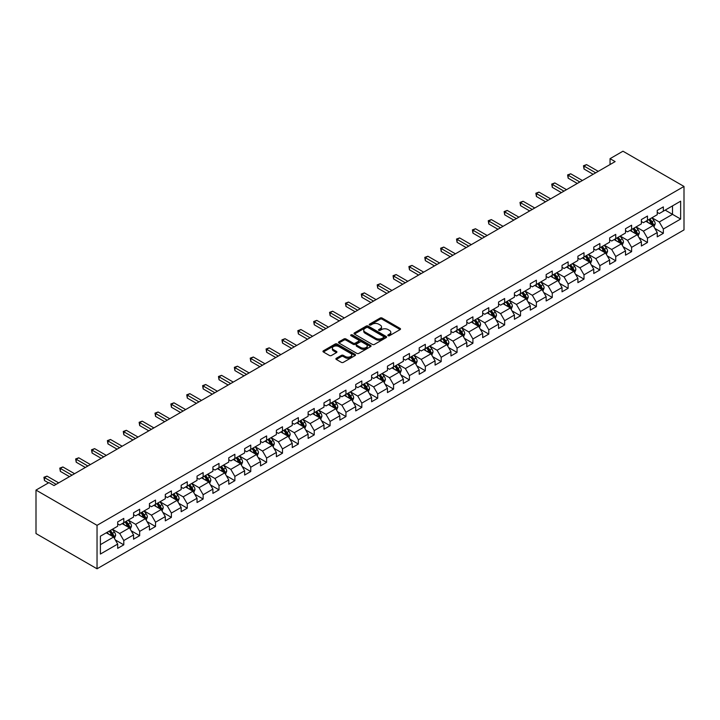 <?xml version="1.0" encoding="UTF-8"?>
<svg xmlns="http://www.w3.org/2000/svg" width="720" height="720" viewBox="0 0 720 720"><rect width="100%" height="100%" fill="white"/><g stroke="black" fill="none" stroke-linecap="round" stroke-linejoin="round"><path stroke-width="1.08" d="M388.107 335.7A0.99 0.567 0 0 0 389.502 335.7L400.113 329.58A1.413 0.819 0 0 0 400.527 329.004A1.413 0.819 0 0 0 400.113 328.428L382.14 318.051A1.413 0.819 0 0 0 380.142 318.051L369.531 324.171A0.99 0.567 0 0 0 370.935 324.981L372.303 324.189A4.518 2.61 0 0 1 378.693 324.189L380.196 325.053A4.518 2.61 0 0 1 381.519 326.898A4.518 2.61 0 0 1 380.196 328.743L378.819 329.535A0.99 0.567 0 0 0 380.214 330.345L381.591 329.544A4.518 2.61 0 0 1 387.981 329.544L389.475 330.417A4.518 2.61 0 0 1 390.798 332.253A4.518 2.61 0 0 1 389.475 334.098L388.107 334.899A0.99 0.567 0 0 0 388.107 335.7L388.107 334.899M336.303 358.29A1.413 0.819 0 0 0 335.898 358.866A1.413 0.819 0 0 0 336.303 359.442L341.352 362.349A1.413 0.819 0 0 0 343.35 362.349L355.131 355.545A1.413 0.819 0 0 0 355.545 354.969A1.413 0.819 0 0 0 355.131 354.393L337.158 344.016A1.413 0.819 0 0 0 335.16 344.016L323.379 350.82A1.413 0.819 0 0 0 322.965 351.396A1.413 0.819 0 0 0 323.379 351.972L329.463 355.491A1.413 0.819 0 0 0 331.461 355.491L336.51 352.575A1.413 0.819 0 0 0 336.924 351.999A1.413 0.819 0 0 0 336.51 351.423L333.486 349.686A3.78 2.178 0 0 1 332.379 348.138A3.78 2.178 0 0 1 334.71 346.122A3.78 2.178 0 0 1 338.832 346.599L350.658 353.43A3.78 2.178 0 0 1 351.765 354.969A3.78 2.178 0 0 1 349.434 356.985A3.78 2.178 0 0 1 345.321 356.517L343.35 355.374A1.413 0.819 0 0 0 341.352 355.374L336.303 358.29L336.303 359.442M684 186.444L622.962 151.209L610.047 158.67L615.132 161.604L54.009 485.568L48.915 482.634L36 490.086L97.038 525.33L684 186.444L684 229.914L97.038 568.791L97.038 525.33M372.402 344.421A1.413 0.819 0 0 0 374.4 344.421L386.181 337.617A1.413 0.819 0 0 0 386.595 337.041A1.413 0.819 0 0 0 386.181 336.465L368.208 326.088A1.413 0.819 0 0 0 366.21 326.088L354.429 332.892A1.413 0.819 0 0 0 354.015 333.468A1.413 0.819 0 0 0 354.429 334.044L372.402 344.421M351.378 335.916A0.99 0.567 0 0 1 352.386 336.051L352.386 334.881L370.656 345.429A1.413 0.819 0 0 1 371.07 346.005A1.413 0.819 0 0 1 370.656 346.581L358.875 353.385A1.413 0.819 0 0 1 356.877 353.385L338.904 343.008L338.904 341.856A1.413 0.819 0 0 0 338.49 342.432A1.413 0.819 0 0 0 338.904 343.008M338.904 341.856L343.944 338.949A1.413 0.819 0 0 1 345.942 338.949L353.232 343.152A1.413 0.819 0 0 0 355.23 343.152L358.578 341.226A1.413 0.819 0 0 0 358.992 340.641A1.413 0.819 0 0 0 358.578 340.065L350.982 335.691A0.99 0.567 0 0 1 352.386 334.881M115.299 539.928L123.786 544.824L123.786 540.54L133.56 534.906L133.56 539.19L139.662 535.662L139.662 531.378L149.427 525.744L149.427 530.028L155.529 526.5L155.529 522.216L165.294 516.582L165.294 520.866L171.396 517.338L171.396 513.054L181.161 507.42L181.161 511.704L187.272 508.176L187.272 503.892L197.037 498.258L197.037 502.542L203.139 499.014L203.139 494.73L212.904 489.096L212.904 493.38L219.006 489.852L219.006 485.568L228.771 479.934L228.771 484.218L234.873 480.69L234.873 476.406L244.638 470.772L244.638 475.056L250.749 471.528L250.749 467.244L260.514 461.61L260.514 465.894L266.616 462.366L266.616 458.082L276.381 452.439L276.381 456.732L282.483 453.204L282.483 448.92L292.248 443.277L292.248 447.57L298.35 444.042L298.35 439.758L308.115 434.115L308.115 438.408L314.226 434.88L314.226 430.596L323.991 424.953L323.991 429.246L330.093 425.718L330.093 421.434L339.858 415.791L339.858 420.084L345.96 416.556L345.96 412.272L355.725 406.629L355.725 410.922L361.827 407.394L361.827 403.11L371.601 397.467L371.601 401.76L377.703 398.232L377.703 393.948L387.468 388.305L387.468 392.598L393.57 389.07L393.57 384.786L403.335 379.143L403.335 383.436L409.437 379.908L409.437 375.624L419.202 369.981L419.202 374.274L425.313 370.746L425.313 366.462L435.078 360.819L435.078 365.112L441.18 361.584L441.18 357.3L450.945 351.657L450.945 355.95L457.047 352.422L457.047 348.138L466.812 342.495L466.812 346.788L472.914 343.26L472.914 338.976L482.679 333.333L482.679 337.626L488.79 334.098L488.79 329.814L498.555 324.171L498.555 328.464L504.657 324.936L504.657 320.652L514.422 315.009L514.422 319.302L520.524 315.774L520.524 311.49L530.289 305.847L530.289 310.14L536.391 306.612L536.391 302.328L546.156 296.685L546.156 300.978L552.267 297.45L552.267 293.166L562.032 287.523L562.032 291.816L568.134 288.288L568.134 284.004L577.899 278.361L577.899 282.654L584.001 279.126L584.001 274.842L593.766 269.199L593.766 273.492L599.868 269.964L599.868 265.68L609.642 260.037L609.642 264.33L615.744 260.802L615.744 256.518L625.509 250.875L625.509 255.168L631.611 251.64L631.611 247.356L641.376 241.713L641.376 246.006L647.478 242.478L647.478 238.194L657.243 232.551L657.243 236.844L663.345 233.316L663.345 229.032L680.643 219.042L680.643 201.186L672.507 205.893L672.507 214.344L680.643 219.042M123.786 544.824L117.684 548.352L117.684 544.068L100.395 554.049L100.395 536.193L117.684 526.212L117.684 521.919L123.786 518.4L123.786 522.684L133.56 517.05L133.56 512.757L139.662 509.238L139.662 513.522L149.427 507.888L149.427 503.595L155.529 500.076L155.529 504.36L165.294 498.726L165.294 494.433L171.396 490.914L171.396 495.198L181.161 489.564L181.161 485.271L187.272 481.752L187.272 486.036L197.037 480.402L197.037 476.109L203.139 472.59L203.139 476.874L212.904 471.24L212.904 466.947L219.006 463.428L219.006 467.712L228.771 462.078L228.771 457.785L234.873 454.266L234.873 458.55L244.638 452.916L244.638 448.623L250.749 445.104L250.749 449.388L260.514 443.754L260.514 439.461L266.616 435.942L266.616 440.226L276.381 434.592L276.381 430.299L282.483 426.78L282.483 431.064L292.248 425.43L292.248 421.137L298.35 417.618L298.35 421.902L308.115 416.268L308.115 411.975L314.226 408.456L314.226 412.74L323.991 407.106L323.991 402.813L330.093 399.294L330.093 403.578L339.858 397.944L339.858 393.651L345.96 390.132L345.96 394.416L355.725 388.782L355.725 384.489L361.827 380.97L361.827 385.254L371.601 379.62L371.601 375.327L377.703 371.808L377.703 376.092L387.468 370.458L387.468 366.165L393.57 362.646L393.57 366.93L403.335 361.296L403.335 357.003L409.437 353.484L409.437 357.768L419.202 352.134L419.202 347.841L425.313 344.322L425.313 348.606L435.078 342.972L435.078 338.679L441.18 335.16L441.18 339.444L450.945 333.81L450.945 329.517L457.047 325.998L457.047 330.282L466.812 324.648L466.812 320.355L472.914 316.836L472.914 321.12L482.679 315.477L482.679 311.193L488.79 307.674L488.79 311.958L498.555 306.315L498.555 302.031L504.657 298.512L504.657 302.796L514.422 297.153L514.422 292.869L520.524 289.35L520.524 293.634L530.289 287.991L530.289 283.707L536.391 280.188L536.391 284.472L546.156 278.829L546.156 274.545L552.267 271.026L552.267 275.31L562.032 269.667L562.032 265.383L568.134 261.864L568.134 266.148L577.899 260.505L577.899 256.221L584.001 252.693L584.001 256.986L593.766 251.343L593.766 247.059L599.868 243.531L599.868 247.824L609.642 242.181L609.642 237.897L615.744 234.369L615.744 238.662L625.509 233.019L625.509 228.735L631.611 225.207L631.611 229.5L641.376 223.857L641.376 219.573L647.478 216.045L647.478 220.338L657.243 214.695L657.243 210.411L663.345 206.883L663.345 211.176L680.643 201.186M122.166 523.629L129.483 527.859L119.718 533.493L112.401 529.263M117.684 523.863L119.718 525.033L123.786 522.684M119.718 533.493L123.786 540.54M129.483 527.859L133.56 534.906M138.033 514.467L145.359 518.688L135.594 524.331L128.268 520.101M133.56 514.701L135.594 515.871L139.662 513.522M135.594 524.331L139.662 531.378M145.359 518.688L149.427 525.744M153.9 505.305L161.226 509.526L151.461 515.169L144.135 510.939M149.427 505.539L151.461 506.709L155.529 504.36M151.461 515.169L155.529 522.216M161.226 509.526L165.294 516.582M169.767 496.143L177.093 500.364L167.328 506.007L160.002 501.777M165.294 496.377L167.328 497.547L171.396 495.198M167.328 506.007L171.396 513.054M177.093 500.364L181.161 507.42M185.643 486.981L192.969 491.202L183.195 496.845L175.878 492.615M181.161 487.215L183.195 488.385L187.272 486.036M183.195 496.845L187.272 503.892M192.969 491.202L197.037 498.258M201.51 477.819L208.836 482.04L199.071 487.683L191.745 483.453M197.037 478.053L199.071 479.223L203.139 476.874M199.071 487.683L203.139 494.73M208.836 482.04L212.904 489.096M217.377 468.657L224.703 472.878L214.938 478.521L207.612 474.291M212.904 468.891L214.938 470.061L219.006 467.712M214.938 478.521L219.006 485.568M224.703 472.878L228.771 479.934M233.244 459.495L240.57 463.716L230.805 469.359L223.479 465.129M228.771 459.729L230.805 460.899L234.873 458.55M230.805 469.359L234.873 476.406M240.57 463.716L244.638 470.772M249.12 450.333L256.446 454.554L246.672 460.197L239.355 455.967M244.638 450.567L246.672 451.737L250.749 449.388M246.672 460.197L250.749 467.244M256.446 454.554L260.514 461.61M264.987 441.171L272.313 445.392L262.548 451.035L255.222 446.805M260.514 441.405L262.548 442.575L266.616 440.226M262.548 451.035L266.616 458.082M272.313 445.392L276.381 452.439M280.854 432.009L288.18 436.23L278.415 441.873L271.089 437.643M276.381 432.243L278.415 433.413L282.483 431.064M278.415 441.873L282.483 448.92M288.18 436.23L292.248 443.277M296.73 422.847L304.047 427.068L294.282 432.711L286.956 428.481M292.248 423.081L294.282 424.251L298.35 421.902M294.282 432.711L298.35 439.758M304.047 427.068L308.115 434.115M312.597 413.685L319.923 417.906L310.158 423.549L302.832 419.319M308.115 413.919L310.158 415.089L314.226 412.74M310.158 423.549L314.226 430.596M319.923 417.906L323.991 424.953M328.464 404.514L335.79 408.744L326.025 414.387L318.699 410.157M323.991 404.757L326.025 405.927L330.093 403.578M326.025 414.387L330.093 421.434M335.79 408.744L339.858 415.791M344.331 395.352L351.657 399.582L341.892 405.225L334.566 400.995M339.858 395.595L341.892 396.765L345.96 394.416M341.892 405.225L345.96 412.272M351.657 399.582L355.725 406.629M360.207 386.19L367.524 390.42L357.759 396.063L350.442 391.833M355.725 386.433L357.759 387.603L361.827 385.254M357.759 396.063L361.827 403.11M367.524 390.42L371.601 397.467M376.074 377.028L383.4 381.258L373.635 386.901L366.309 382.671M371.601 377.271L373.635 378.441L377.703 376.092M373.635 386.901L377.703 393.948M383.4 381.258L387.468 388.305M391.941 367.866L399.267 372.096L389.502 377.739L382.176 373.509M387.468 368.109L389.502 369.279L393.57 366.93M389.502 377.739L393.57 384.786M399.267 372.096L403.335 379.143M407.808 358.704L415.134 362.934L405.369 368.577L398.043 364.347M403.335 358.947L405.369 360.117L409.437 357.768M405.369 368.577L409.437 375.624M415.134 362.934L419.202 369.981M423.684 349.542L431.001 353.772L421.236 359.415L413.919 355.185M419.202 349.785L421.236 350.955L425.313 348.606M421.236 359.415L425.313 366.462M431.001 353.772L435.078 360.819M439.551 340.38L446.877 344.61L437.112 350.253L429.786 346.023M435.078 340.623L437.112 341.793L441.18 339.444M437.112 350.253L441.18 357.3M446.877 344.61L450.945 351.657M455.418 331.218L462.744 335.448L452.979 341.091L445.653 336.861M450.945 331.452L452.979 332.631L457.047 330.282M452.979 341.091L457.047 348.138M462.744 335.448L466.812 342.495M471.285 322.056L478.611 326.286L468.846 331.929L461.52 327.699M466.812 322.29L468.846 323.469L472.914 321.12M468.846 331.929L472.914 338.976M478.611 326.286L482.679 333.333M487.161 312.894L494.487 317.124L484.713 322.767L477.396 318.537M482.679 313.128L484.713 314.307L488.79 311.958M484.713 322.767L488.79 329.814M494.487 317.124L498.555 324.171M503.028 303.732L510.354 307.962L500.589 313.605L493.263 309.375M498.555 303.966L500.589 305.145L504.657 302.796M500.589 313.605L504.657 320.652M510.354 307.962L514.422 315.009M518.895 294.57L526.221 298.8L516.456 304.443L509.13 300.213M514.422 294.804L516.456 295.983L520.524 293.634M516.456 304.443L520.524 311.49M526.221 298.8L530.289 305.847M534.771 285.408L542.088 289.638L532.323 295.281L524.997 291.051M530.289 285.642L532.323 286.821L536.391 284.472M532.323 295.281L536.391 302.328M542.088 289.638L546.156 296.685M550.638 276.246L557.964 280.476L548.199 286.119L540.873 281.889M546.156 276.48L548.199 277.659L552.267 275.31M548.199 286.119L552.267 293.166M557.964 280.476L562.032 287.523M566.505 267.084L573.831 271.314L564.066 276.957L556.74 272.727M562.032 267.318L564.066 268.497L568.134 266.148M564.066 276.957L568.134 284.004M573.831 271.314L577.899 278.361M582.372 257.922L589.698 262.152L579.933 267.795L572.607 263.565M577.899 258.156L579.933 259.335L584.001 256.986M579.933 267.795L584.001 274.842M589.698 262.152L593.766 269.199M598.248 248.76L605.565 252.99L595.8 258.633L588.474 254.403M593.766 248.994L595.8 250.173L599.868 247.824M595.8 258.633L599.868 265.68M605.565 252.99L609.642 260.037M614.115 239.598L621.441 243.828L611.676 249.471L604.35 245.241M609.642 239.832L611.676 241.011L615.744 238.662M611.676 249.471L615.744 256.518M621.441 243.828L625.509 250.875M629.982 230.436L637.308 234.666L627.543 240.309L620.217 236.079M625.509 230.67L627.543 231.849L631.611 229.5M627.543 240.309L631.611 247.356M637.308 234.666L641.376 241.713M645.849 221.274L653.175 225.504L643.41 231.147L636.084 226.917M641.376 221.508L643.41 222.687L647.478 220.338M643.41 231.147L647.478 238.194M653.175 225.504L657.243 232.551M665.181 210.114L672.507 214.344L659.277 221.985L651.96 217.755M657.243 212.346L659.277 213.525L663.345 211.176M659.277 221.985L663.345 229.032M36 490.086L36 533.556L97.038 568.791M610.047 158.67L610.047 164.538M100.395 544.653L113.616 537.021L106.29 532.791M113.616 537.021L117.684 544.068M654.858 228.411L663.345 233.316M638.982 237.573L647.478 242.478M623.115 246.735L631.611 251.64M607.248 255.897L615.744 260.802M591.381 265.059L599.868 269.964M575.505 274.221L584.001 279.126M559.638 283.383L568.134 288.288M543.771 292.545L552.267 297.45M527.904 301.707L536.391 306.612M512.028 310.869L520.524 315.774M496.161 320.031L504.657 324.936M480.294 329.193L488.79 334.098M464.427 338.355L472.914 343.26M448.551 347.517L457.047 352.422M432.684 356.679L441.18 361.584M416.817 365.841L425.313 370.746M400.941 375.003L409.437 379.908M385.074 384.165L393.57 389.07M369.207 393.327L377.703 398.232M353.34 402.489L361.827 407.394M337.464 411.651L345.96 416.556M321.597 420.813L330.093 425.718M305.73 429.975L314.226 434.88M289.863 439.137L298.35 444.042M273.987 448.299L282.483 453.204M258.12 457.461L266.616 462.366M242.253 466.623L250.749 471.528M226.386 475.785L234.873 480.69M210.51 484.947L219.006 489.852M194.643 494.118L203.139 499.014M178.776 503.28L187.272 508.176M162.9 512.442L171.396 517.338M147.033 521.604L155.529 526.5M131.166 530.766L139.662 535.662M388.503 335.844L389.475 335.277A4.518 2.61 0 0 0 390.798 333.432L390.798 332.253M381.519 326.898L381.519 328.068A4.518 2.61 0 0 1 380.196 329.913L379.215 330.48M400.113 328.428L400.113 329.58L382.14 319.221A1.413 0.819 0 0 0 380.142 319.221L369.927 325.116M386.163 337.626L368.208 327.267A1.413 0.819 0 0 0 366.21 327.267L354.447 334.053M383.688 337.446A0.99 0.567 0 0 0 383.688 336.636L367.911 327.528A0.99 0.567 0 0 0 366.516 327.528L365.067 328.365A4.518 2.61 0 0 0 363.744 330.21A4.518 2.61 0 0 0 365.067 332.055L375.849 338.283A4.518 2.61 0 0 0 382.239 338.283L383.688 337.446L383.688 338.616A0.99 0.567 0 0 0 383.976 338.22L383.976 337.041M363.744 330.21L363.744 331.389A4.518 2.61 0 0 0 365.067 333.234L365.067 332.055M383.688 338.616L382.239 339.453A4.518 2.61 0 0 1 375.849 339.453L365.067 333.234M338.922 343.017L343.944 340.119L343.944 338.949M358.992 340.641L358.992 341.82A1.413 0.819 0 0 1 358.578 342.396L355.23 344.331A1.413 0.819 0 0 1 353.232 344.331L345.942 340.119A1.413 0.819 0 0 0 343.944 340.119M352.386 336.051L370.638 346.59M360.792 347.517A3.78 2.178 0 0 0 364.914 347.994A3.78 2.178 0 0 0 367.245 345.978A3.78 2.178 0 0 0 366.138 344.439L361.971 342.027A1.413 0.819 0 0 0 359.973 342.027L356.625 343.962A1.413 0.819 0 0 0 356.211 344.538A1.413 0.819 0 0 0 356.625 345.114L360.792 347.517L360.792 348.696A3.78 2.178 0 0 0 364.914 349.164A3.78 2.178 0 0 0 367.245 347.148L367.245 345.978M356.211 344.538L356.211 345.708A1.413 0.819 0 0 0 356.625 346.284L356.625 345.114M360.792 348.696L356.625 346.284M351.765 354.969L351.765 356.148A3.78 2.178 0 0 1 349.434 358.164A3.78 2.178 0 0 1 345.321 357.687L343.35 356.553A1.413 0.819 0 0 0 341.352 356.553L336.33 359.451M332.379 348.138L332.379 349.317A3.78 2.178 0 0 0 333.486 350.856L333.486 349.686M336.51 351.423L336.51 352.575L333.486 350.856M355.113 355.554L337.158 345.195A1.413 0.819 0 0 0 335.16 345.195L323.397 351.981M653.976 226.899L655.191 223.848A3.816 2.205 -120 0 0 653.976 220.599L651.87 217.8M648.216 222.642L646.785 220.734M648.72 219.618L650.817 222.426A3.816 2.205 60 0 1 651.915 224.712L653.13 224.01A3.816 2.205 -120 0 0 652.041 221.715L649.944 218.916M648.99 219.465L651.312 222.579A1.944 1.125 60 0 1 651.672 223.164L653.13 224.01M595.701 172.827L584.037 166.086L586.575 164.619L598.248 171.351M593.154 174.294L584.037 169.02L584.037 166.086L583.47 165.762L586.575 164.619M584.037 169.02L583.47 165.762M638.109 236.061L639.324 233.01A3.816 2.205 -120 0 0 638.109 229.761L636.003 226.962M632.349 231.804L630.918 229.896M632.853 228.78L634.95 231.588A3.816 2.205 60 0 1 636.039 233.874L637.263 233.172A3.816 2.205 -120 0 0 636.174 230.877L634.068 228.078M633.114 228.627L635.445 231.741A1.944 1.125 60 0 1 635.796 232.326L637.263 233.172M622.242 245.223L623.448 242.172A3.816 2.205 -120 0 0 622.233 238.923L620.136 236.124M616.473 240.966L615.051 239.058M616.986 237.942L619.083 240.75A3.816 2.205 60 0 1 620.172 243.036L621.396 242.334A3.816 2.205 -120 0 0 620.298 240.039L618.201 237.24M617.247 237.789L619.578 240.903A1.944 1.125 60 0 1 619.929 241.488L621.396 242.334M579.834 181.989L568.161 175.248L570.708 173.781L582.372 180.513M577.287 183.456L568.161 178.182L568.161 175.248L567.603 174.924L570.708 173.781M568.161 178.182L567.603 174.924M563.958 191.151L552.294 184.41L554.841 182.943L566.505 189.675M561.42 192.618L552.294 187.344L552.294 184.41L551.736 184.086L554.841 182.943M552.294 187.344L551.736 184.086M606.375 254.385L607.581 251.334A3.816 2.205 -120 0 0 606.366 248.085L604.269 245.286M600.606 250.128L599.184 248.22M601.11 247.104L603.216 249.912A3.816 2.205 60 0 1 604.305 252.198L605.52 251.496A3.816 2.205 -120 0 0 604.431 249.201L602.334 246.402M601.38 246.951L603.711 250.065A1.944 1.125 60 0 1 604.062 250.65L605.52 251.496M590.499 263.547L591.714 260.496A3.816 2.205 -120 0 0 590.499 257.247L588.393 254.448M584.739 259.29L583.308 257.382M585.243 256.266L587.34 259.074A3.816 2.205 60 0 1 588.438 261.36L589.653 260.658A3.816 2.205 -120 0 0 588.564 258.363L586.467 255.564M585.513 256.113L587.835 259.227A1.944 1.125 60 0 1 588.195 259.812L589.653 260.658M574.632 272.709L575.847 269.658A3.816 2.205 -120 0 0 574.623 266.409L572.526 263.61M568.863 268.452L567.441 266.544M569.376 265.428L571.473 268.236A3.816 2.205 60 0 1 572.562 270.522L573.786 269.82A3.816 2.205 -120 0 0 572.697 267.525L570.591 264.726M569.637 265.275L571.968 268.389A1.944 1.125 60 0 1 572.319 268.974L573.786 269.82M548.091 200.313L536.427 193.572L538.965 192.105L550.638 198.837M545.553 201.78L536.427 196.506L536.427 193.572L535.869 193.248L538.965 192.105M536.427 196.506L535.869 193.248M532.224 209.475L520.551 202.734L523.098 201.267L534.771 207.999M529.677 210.942L520.551 205.668L520.551 202.734L519.993 202.41L523.098 201.267M520.551 205.668L519.993 202.41M516.357 218.637L504.684 211.896L507.231 210.429L518.895 217.161M513.81 220.104L504.684 214.83L504.684 211.896L504.126 211.572L507.231 210.429M504.684 214.83L504.126 211.572M558.765 281.871L559.971 278.82A3.816 2.205 -120 0 0 558.756 275.571L556.659 272.772M552.996 277.614L551.574 275.706M553.5 274.59L555.606 277.398A3.816 2.205 60 0 1 556.695 279.693L557.919 278.982A3.816 2.205 -120 0 0 556.821 276.687L554.724 273.888M553.77 274.437L556.101 277.551A1.944 1.125 60 0 1 556.452 278.136L557.919 278.982M500.481 227.799L488.817 221.058L491.364 219.591L503.028 226.323M497.943 229.266L488.817 223.992L488.817 221.058L488.259 220.734L491.364 219.591M488.817 223.992L488.259 220.734M542.898 291.033L544.104 287.982A3.816 2.205 -120 0 0 542.889 284.733L540.792 281.934M537.129 286.776L535.698 284.868M537.633 283.752L539.739 286.56A3.816 2.205 60 0 1 540.828 288.855L542.043 288.144A3.816 2.205 -120 0 0 540.954 285.849L538.857 283.05M537.903 283.599L540.234 286.713A1.944 1.125 60 0 1 540.585 287.298L542.043 288.144M484.614 236.961L472.95 230.22L475.488 228.753L487.161 235.485M482.076 238.428L472.95 233.154L472.95 230.22L472.392 229.896L475.488 228.753M472.95 233.154L472.392 229.896M527.022 300.195L528.237 297.144A3.816 2.205 -120 0 0 527.022 293.895L524.916 291.096M521.262 295.938L519.831 294.03M521.766 292.914L523.863 295.722A3.816 2.205 60 0 1 524.961 298.017L526.176 297.306A3.816 2.205 -120 0 0 525.087 295.011L522.99 292.212M522.027 292.761L524.358 295.875A1.944 1.125 60 0 1 524.709 296.46L526.176 297.306M468.747 246.123L457.074 239.382L459.621 237.915L471.285 244.647M466.2 247.59L457.074 242.316L457.074 239.382L456.516 239.058L459.621 237.915M457.074 242.316L456.516 239.058M511.155 309.357L512.37 306.306A3.816 2.205 -120 0 0 511.146 303.057L509.049 300.258M505.386 305.1L503.964 303.192M505.899 302.076L507.996 304.884A3.816 2.205 60 0 1 509.085 307.179L510.309 306.468A3.816 2.205 -120 0 0 509.22 304.173L507.114 301.374M506.16 301.923L508.491 305.037A1.944 1.125 60 0 1 508.842 305.622L510.309 306.468M452.88 255.285L441.207 248.544L443.754 247.077L455.418 253.809M450.333 256.752L441.207 251.478L441.207 248.544L440.649 248.22L443.754 247.077M441.207 251.478L440.649 248.22M495.288 318.519L496.494 315.468A3.816 2.205 -120 0 0 495.279 312.219L493.182 309.42M489.519 314.262L488.097 312.354M490.023 311.238L492.129 314.046A3.816 2.205 60 0 1 493.218 316.341L494.442 315.63A3.816 2.205 -120 0 0 493.344 313.335L491.247 310.536M490.293 311.085L492.624 314.199A1.944 1.125 60 0 1 492.975 314.784L494.442 315.63M437.004 264.447L425.34 257.706L427.878 256.239L439.551 262.971M434.466 265.914L425.34 260.64L425.34 257.706L424.782 257.382L427.878 256.239M425.34 260.64L424.782 257.382M479.421 327.681L480.627 324.63A3.816 2.205 -120 0 0 479.412 321.381L477.315 318.582M473.652 323.424L472.221 321.516M474.156 320.4L476.253 323.208A3.816 2.205 60 0 1 477.351 325.503L478.566 324.792A3.816 2.205 -120 0 0 477.477 322.497L475.38 319.698M474.426 320.247L476.748 323.361A1.944 1.125 60 0 1 477.108 323.946L478.566 324.792M421.137 273.609L409.473 266.868L412.011 265.401L423.684 272.133M418.599 275.076L409.473 269.802L409.473 266.868L408.906 266.544L412.011 265.401M409.473 269.802L408.906 266.544M463.545 336.843L464.76 333.792A3.816 2.205 -120 0 0 463.545 330.552L461.439 327.744M457.785 332.586L456.354 330.678M458.289 329.562L460.386 332.37A3.816 2.205 60 0 1 461.475 334.665L462.699 333.954A3.816 2.205 -120 0 0 461.61 331.659L459.513 328.86M458.55 329.409L460.881 332.523A1.944 1.125 60 0 1 461.232 333.108L462.699 333.954M405.27 282.771L393.597 276.03L396.144 274.563L407.808 281.304M402.723 284.238L393.597 278.964L393.597 276.03L393.039 275.706L396.144 274.563M393.597 278.964L393.039 275.706M447.678 346.005L448.884 342.954A3.816 2.205 -120 0 0 447.669 339.714L445.572 336.906M441.909 341.748L440.487 339.84M442.422 338.724L444.519 341.532A3.816 2.205 60 0 1 445.608 343.827L446.832 343.116A3.816 2.205 -120 0 0 445.743 340.83L443.637 338.022M442.683 338.571L445.014 341.685A1.944 1.125 60 0 1 445.365 342.27L446.832 343.116M389.403 291.933L377.73 285.192L380.277 283.725L391.941 290.466M386.856 293.4L377.73 288.126L377.73 285.192L377.172 284.868L380.277 283.725M377.73 288.126L377.172 284.868M431.811 355.167L433.017 352.116A3.816 2.205 -120 0 0 431.802 348.876L429.705 346.068M426.042 350.91L424.62 349.002M426.546 347.886L428.652 350.694A3.816 2.205 60 0 1 429.741 352.989L430.965 352.278A3.816 2.205 -120 0 0 429.867 349.992L427.77 347.184M426.816 347.733L429.147 350.847A1.944 1.125 60 0 1 429.498 351.432L430.965 352.278M373.527 301.095L361.863 294.354L364.401 292.887L376.074 299.628M370.989 302.562L361.863 297.288L361.863 294.354L361.305 294.03L364.401 292.887M361.863 297.288L361.305 294.03M415.944 364.329L417.15 361.278A3.816 2.205 -120 0 0 415.935 358.038L413.829 355.23M410.175 360.072L408.744 358.164M410.679 357.048L412.776 359.856A3.816 2.205 60 0 1 413.874 362.151L415.089 361.44A3.816 2.205 -120 0 0 414 359.154L411.903 356.346M410.949 356.895L413.271 360.009A1.944 1.125 60 0 1 413.631 360.594L415.089 361.44M357.66 310.257L345.996 303.516L348.534 302.049L360.207 308.79M355.113 311.724L345.996 306.45L345.996 303.516L345.429 303.192L348.534 302.049M345.996 306.45L345.429 303.192M400.068 373.491L401.283 370.44A3.816 2.205 -120 0 0 400.068 367.2L397.962 364.392M394.308 369.234L392.877 367.326M394.812 366.21L396.909 369.018A3.816 2.205 60 0 1 397.998 371.313L399.222 370.602A3.816 2.205 -120 0 0 398.133 368.316L396.027 365.508M395.073 366.057L397.404 369.171A1.944 1.125 60 0 1 397.755 369.756L399.222 370.602M341.793 319.419L330.12 312.678L332.667 311.211L344.331 317.952M339.246 320.886L330.12 315.612L330.12 312.678L329.562 312.354L332.667 311.211M330.12 315.612L329.562 312.354M384.201 382.653L385.407 379.602A3.816 2.205 -120 0 0 384.192 376.362L382.095 373.554M378.432 378.396L377.01 376.488M378.945 375.372L381.042 378.18A3.816 2.205 60 0 1 382.131 380.475L383.355 379.764A3.816 2.205 -120 0 0 382.266 377.478L380.16 374.67M379.206 375.219L381.537 378.333A1.944 1.125 60 0 1 381.888 378.918L383.355 379.764M325.917 328.581L314.253 321.84L316.8 320.373L328.464 327.114M323.379 330.048L314.253 324.783L314.253 321.84L313.695 321.516L316.8 320.373M314.253 324.783L313.695 321.516M368.334 391.815L369.54 388.764A3.816 2.205 -120 0 0 368.325 385.524L366.228 382.716M362.565 387.558L361.143 385.65M363.069 384.534L365.175 387.342A3.816 2.205 60 0 1 366.264 389.637L367.479 388.926A3.816 2.205 -120 0 0 366.39 386.64L364.293 383.832M363.339 384.381L365.67 387.495A1.944 1.125 60 0 1 366.021 388.08L367.479 388.926M310.05 337.743L298.386 331.002L300.924 329.535L312.597 336.276M307.512 339.21L298.386 333.945L298.386 331.002L297.828 330.678L300.924 329.535M298.386 333.945L297.828 330.678M352.458 400.977L353.673 397.926A3.816 2.205 -120 0 0 352.458 394.686L350.352 391.878M346.698 396.72L345.267 394.812M347.202 393.696L349.299 396.504A3.816 2.205 60 0 1 350.397 398.799L351.612 398.088A3.816 2.205 -120 0 0 350.523 395.802L348.426 392.994M347.472 393.543L349.794 396.657A1.944 1.125 60 0 1 350.154 397.242L351.612 398.088M294.183 346.905L282.519 340.164L285.057 338.697L296.73 345.438M291.636 348.372L282.519 343.107L282.519 340.164L281.952 339.84L285.057 338.697M282.519 343.107L281.952 339.84M336.591 410.139L337.806 407.088A3.816 2.205 -120 0 0 336.582 403.848L334.485 401.04M330.822 405.882L329.4 403.974M331.335 402.858L333.432 405.666A3.816 2.205 60 0 1 334.521 407.961L335.745 407.25A3.816 2.205 -120 0 0 334.656 404.964L332.55 402.156M331.596 402.705L333.927 405.819A1.944 1.125 60 0 1 334.278 406.404L335.745 407.25M278.316 356.067L266.643 349.326L269.19 347.859L280.854 354.6M275.769 357.534L266.643 352.269L266.643 349.326L266.085 349.002L269.19 347.859M266.643 352.269L266.085 349.002M320.724 419.301L321.93 416.25A3.816 2.205 -120 0 0 320.715 413.01L318.618 410.202M314.955 415.044L313.533 413.136M315.468 412.02L317.565 414.828A3.816 2.205 60 0 1 318.654 417.123L319.878 416.412A3.816 2.205 -120 0 0 318.78 414.126L316.683 411.318M315.729 411.867L318.06 414.981A1.944 1.125 60 0 1 318.411 415.566L319.878 416.412M262.44 365.229L250.776 358.488L253.323 357.021L264.987 363.762M259.902 366.696L250.776 361.431L250.776 358.488L250.218 358.164L253.323 357.021M250.776 361.431L250.218 358.164M304.857 428.463L306.063 425.412A3.816 2.205 -120 0 0 304.848 422.172L302.751 419.364M299.088 424.206L297.657 422.298M299.592 421.191L301.698 423.99A3.816 2.205 60 0 1 302.787 426.285L304.002 425.574A3.816 2.205 -120 0 0 302.913 423.288L300.816 420.48M299.862 421.029L302.193 424.143A1.944 1.125 60 0 1 302.544 424.728L304.002 425.574M246.573 374.391L234.909 367.65L237.447 366.183L249.12 372.924M244.035 375.858L234.909 370.593L234.909 367.65L234.351 367.326L237.447 366.183M234.909 370.593L234.351 367.326M288.981 437.625L290.196 434.574A3.816 2.205 -120 0 0 288.981 431.334L286.875 428.526M283.221 433.368L281.79 431.469M283.725 430.353L285.822 433.152A3.816 2.205 60 0 1 286.92 435.447L288.135 434.736A3.816 2.205 -120 0 0 287.046 432.45L284.949 429.642M283.995 430.191L286.317 433.305A1.944 1.125 60 0 1 286.677 433.899L288.135 434.736M230.706 383.553L219.033 376.812L221.58 375.345L233.244 382.086M228.159 385.02L219.033 379.755L219.033 376.812L218.475 376.488L221.58 375.345M219.033 379.755L218.475 376.488M273.114 446.787L274.329 443.736A3.816 2.205 -120 0 0 273.105 440.496L271.008 437.688M267.345 442.53L265.923 440.631M267.858 439.515L269.955 442.314A3.816 2.205 60 0 1 271.044 444.609L272.268 443.898A3.816 2.205 -120 0 0 271.179 441.612L269.073 438.804M268.119 439.353L270.45 442.467A1.944 1.125 60 0 1 270.801 443.061L272.268 443.898M214.839 392.715L203.166 385.974L205.713 384.507L217.377 391.248M212.292 394.182L203.166 388.917L203.166 385.974L202.608 385.65L205.713 384.507M203.166 388.917L202.608 385.65M257.247 455.949L258.453 452.898A3.816 2.205 -120 0 0 257.238 449.658L255.141 446.85M251.478 451.692L250.056 449.793M251.982 448.677L254.088 451.476A3.816 2.205 60 0 1 255.177 453.771L256.401 453.06A3.816 2.205 -120 0 0 255.303 450.774L253.206 447.966M252.252 448.515L254.583 451.629A1.944 1.125 60 0 1 254.934 452.223L256.401 453.06M198.963 401.877L187.299 395.136L189.846 393.669L201.51 400.41M196.425 403.344L187.299 398.079L187.299 395.136L186.741 394.812L189.846 393.669M187.299 398.079L186.741 394.812M241.38 465.111L242.586 462.06A3.816 2.205 -120 0 0 241.371 458.82L239.274 456.012M235.611 460.854L234.18 458.955M236.115 457.839L238.212 460.638A3.816 2.205 60 0 1 239.31 462.933L240.525 462.222A3.816 2.205 -120 0 0 239.436 459.936L237.339 457.128M236.385 457.686L238.716 460.791A1.944 1.125 60 0 1 239.067 461.385L240.525 462.222M183.096 411.039L171.432 404.298L173.97 402.831L185.643 409.572M180.558 412.506L171.432 407.241L171.432 404.298L170.865 403.974L173.97 402.831M171.432 407.241L170.865 403.974M225.504 474.273L226.719 471.222A3.816 2.205 -120 0 0 225.504 467.982L223.398 465.174M219.744 470.016L218.313 468.117M220.248 467.001L222.345 469.8A3.816 2.205 60 0 1 223.434 472.095L224.658 471.384A3.816 2.205 -120 0 0 223.569 469.098L221.472 466.29M220.509 466.848L222.84 469.953A1.944 1.125 60 0 1 223.191 470.547L224.658 471.384M167.229 420.201L155.556 413.46L158.103 411.993L169.767 418.734M164.682 421.668L155.556 416.403L155.556 413.46L154.998 413.136L158.103 411.993M155.556 416.403L154.998 413.136M209.637 483.435L210.852 480.384A3.816 2.205 -120 0 0 209.628 477.144L207.531 474.336M203.868 479.178L202.446 477.279M204.381 476.163L206.478 478.962A3.816 2.205 60 0 1 207.567 481.257L208.791 480.546A3.816 2.205 -120 0 0 207.702 478.26L205.596 475.452M204.642 476.01L206.973 479.115A1.944 1.125 60 0 1 207.324 479.709L208.791 480.546M151.362 429.363L139.689 422.622L142.236 421.155L153.9 427.896M148.815 430.83L139.689 425.565L139.689 422.622L139.131 422.298L142.236 421.155M139.689 425.565L139.131 422.298M193.77 492.597L194.976 489.546A3.816 2.205 -120 0 0 193.761 486.306L191.664 483.498M188.001 488.34L186.579 486.441M188.505 485.325L190.611 488.124A3.816 2.205 60 0 1 191.7 490.419L192.924 489.708A3.816 2.205 -120 0 0 191.826 487.422L189.729 484.614M188.775 485.172L191.106 488.277A1.944 1.125 60 0 1 191.457 488.871L192.924 489.708M135.486 438.525L123.822 431.784L126.36 430.317L138.033 437.058M132.948 439.992L123.822 434.727L123.822 431.784L123.264 431.46L126.36 430.317M123.822 434.727L123.264 431.46M177.903 501.759L179.109 498.708A3.816 2.205 -120 0 0 177.894 495.468L175.797 492.66M172.134 497.502L170.703 495.603M172.638 494.487L174.735 497.286A3.816 2.205 60 0 1 175.833 499.581L177.048 498.87A3.816 2.205 -120 0 0 175.959 496.584L173.862 493.776M172.908 494.334L175.23 497.439A1.944 1.125 60 0 1 175.59 498.033L177.048 498.87M119.619 447.687L107.955 440.946L110.493 439.479L122.166 446.22M117.072 449.154L107.955 443.889L107.955 440.946L107.388 440.622L110.493 439.479M107.955 443.889L107.388 440.622M162.027 510.921L163.242 507.87A3.816 2.205 -120 0 0 162.027 504.63L159.921 501.822M156.267 506.664L154.836 504.765M156.771 503.649L158.868 506.448A3.816 2.205 60 0 1 159.957 508.743L161.181 508.032A3.816 2.205 -120 0 0 160.092 505.746L157.986 502.938M157.032 503.496L159.363 506.601A1.944 1.125 60 0 1 159.714 507.195L161.181 508.032M103.752 456.849L92.079 450.108L94.626 448.641L106.29 455.382M101.205 458.316L92.079 453.051L92.079 450.108L91.521 449.784L94.626 448.641M92.079 453.051L91.521 449.784M146.16 520.083L147.366 517.032A3.816 2.205 -120 0 0 146.151 513.792L144.054 510.984M140.391 515.826L138.969 513.927M140.904 512.811L143.001 515.61A3.816 2.205 60 0 1 144.09 517.905L145.314 517.203A3.816 2.205 -120 0 0 144.225 514.908L142.119 512.1M141.165 512.658L143.496 515.763A1.944 1.125 60 0 1 143.847 516.357L145.314 517.203M87.885 466.011L76.212 459.27L78.759 457.803L90.423 464.544M85.338 467.478L76.212 462.213L76.212 459.27L75.654 458.955L78.759 457.803M76.212 462.213L75.654 458.955M130.293 529.245L131.499 526.194A3.816 2.205 -120 0 0 130.284 522.954L128.187 520.146M124.524 524.988L123.102 523.089M125.028 521.973L127.134 524.772A3.816 2.205 60 0 1 128.223 527.067L129.447 526.365A3.816 2.205 -120 0 0 128.349 524.07L126.252 521.262M125.298 521.82L127.629 524.925A1.944 1.125 60 0 1 127.98 525.519L129.447 526.365M72.009 475.173L60.345 468.432L62.883 466.965L74.556 473.706M69.471 476.64L60.345 471.375L60.345 468.432L59.787 468.117L62.883 466.965M60.345 471.375L59.787 468.117M114.417 538.407L115.632 535.356A3.816 2.205 -120 0 0 114.417 532.116L112.311 529.308M108.657 534.15L107.226 532.251M109.161 531.135L111.258 533.934A3.816 2.205 60 0 1 112.356 536.229L113.571 535.527A3.816 2.205 -120 0 0 112.482 533.232L110.385 530.424M109.431 530.982L111.753 534.087A1.944 1.125 60 0 1 112.113 534.681L113.571 535.527M56.142 484.335L44.478 477.594L47.016 476.127L58.689 482.868M48.51 482.868L44.478 480.537L44.478 477.594L43.911 477.279L47.016 476.127M44.478 480.537L43.911 477.279M389.475 335.277L389.475 334.098M378.819 330.345L378.819 329.535M380.196 329.913L380.196 328.743M369.531 324.981L369.531 324.171M380.142 319.221L380.142 318.051M382.14 319.221L382.14 318.051M354.429 334.044L354.429 332.892M366.21 327.267L366.21 326.088M368.208 327.267L368.208 326.088M386.181 337.617L386.181 336.465M375.849 339.453L375.849 338.283M382.239 339.453L382.239 338.283M345.942 340.119L345.942 338.949M353.232 344.331L353.232 343.152M355.23 344.331L355.23 343.152M358.578 342.396L358.578 341.226M370.656 346.581L370.656 345.429M341.352 356.553L341.352 355.374M343.35 356.553L343.35 355.374M345.321 357.687L345.321 356.517M323.379 351.972L323.379 350.82M335.16 345.195L335.16 344.016M337.158 345.195L337.158 344.016M355.131 355.545L355.131 354.393M652.797 225.288L655.164 223.92M652.041 221.715L653.976 220.599M649.332 223.281L650.817 222.426M636.93 234.45L639.297 233.082M636.174 230.877L638.109 229.761M633.456 232.443L634.95 231.588M621.063 243.612L623.43 242.244M620.298 240.039L622.233 238.923M617.589 241.605L619.083 240.75M605.196 252.774L607.554 251.406M604.431 249.201L606.366 248.085M601.722 250.767L603.216 249.912M589.32 261.936L591.687 260.568M588.564 258.363L590.499 257.247M585.855 259.929L587.34 259.074M573.453 271.098L575.82 269.73M572.697 267.525L574.623 266.409M569.979 269.091L571.473 268.236M557.586 280.26L559.953 278.892M556.821 276.687L558.756 275.571M554.112 278.253L555.606 277.398M541.719 289.422L544.077 288.054M540.954 285.849L542.889 284.733M538.245 287.415L539.739 286.56M525.843 298.584L528.21 297.216M525.087 295.011L527.022 293.895M522.378 296.577L523.863 295.722M509.976 307.746L512.343 306.378M509.22 304.173L511.146 303.057M506.502 305.739L507.996 304.884M494.109 316.908L496.476 315.54M493.344 313.335L495.279 312.219M490.635 314.901L492.129 314.046M478.233 326.07L480.6 324.702M477.477 322.497L479.412 321.381M474.768 324.063L476.253 323.208M462.366 335.232L464.733 333.864M461.61 331.659L463.545 330.552M458.901 333.225L460.386 332.37M446.499 344.394L448.866 343.026M445.743 340.83L447.669 339.714M443.025 342.387L444.519 341.532M430.632 353.556L432.99 352.188M429.867 349.992L431.802 348.876M427.158 351.549L428.652 350.694M414.756 362.718L417.123 361.35M414 359.154L415.935 358.038M411.291 360.711L412.776 359.856M398.889 371.88L401.256 370.512M398.133 368.316L400.068 367.2M395.415 369.873L396.909 369.018M383.022 381.042L385.389 379.674M382.266 377.478L384.192 376.362M379.548 379.044L381.042 378.18M367.155 390.204L369.513 388.836M366.39 386.64L368.325 385.524M363.681 388.206L365.175 387.342M351.279 399.366L353.646 397.998M350.523 395.802L352.458 394.686M347.814 397.368L349.299 396.504M335.412 408.528L337.779 407.16M334.656 404.964L336.582 403.848M331.938 406.53L333.432 405.666M319.545 417.69L321.912 416.331M318.78 414.126L320.715 413.01M316.071 415.692L317.565 414.828M303.678 426.852L306.036 425.493M302.913 423.288L304.848 422.172M300.204 424.854L301.698 423.99M287.802 436.014L290.169 434.655M287.046 432.45L288.981 431.334M284.337 434.016L285.822 433.152M271.935 445.176L274.302 443.817M271.179 441.612L273.105 440.496M268.461 443.178L269.955 442.314M256.068 454.338L258.435 452.979M255.303 450.774L257.238 449.658M252.594 452.34L254.088 451.476M240.192 463.5L242.559 462.141M239.436 459.936L241.371 458.82M236.727 461.502L238.212 460.638M224.325 472.662L226.692 471.303M223.569 469.098L225.504 467.982M220.86 470.664L222.345 469.8M208.458 481.824L210.825 480.465M207.702 478.26L209.628 477.144M204.984 479.826L206.478 478.962M192.591 490.986L194.949 489.627M191.826 487.422L193.761 486.306M189.117 488.988L190.611 488.124M176.715 500.148L179.082 498.789M175.959 496.584L177.894 495.468M173.25 498.15L174.735 497.286M160.848 509.31L163.215 507.951M160.092 505.746L162.027 504.63M157.374 507.312L158.868 506.448M144.981 518.472L147.348 517.113M144.225 514.908L146.151 513.792M141.507 516.474L143.001 515.61M129.114 527.634L131.472 526.275M128.349 524.07L130.284 522.954M125.64 525.636L127.134 524.772M113.238 536.796L115.605 535.437M112.482 533.232L114.417 532.116M109.773 534.798L111.258 533.934"/></g></svg>
